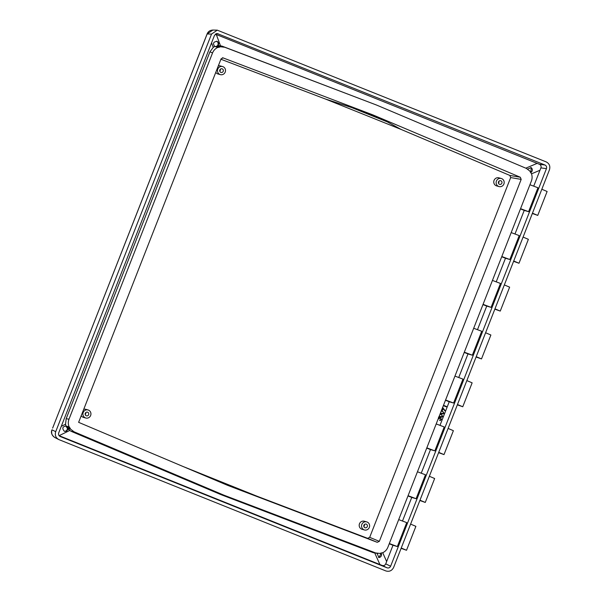 <?xml version="1.0" encoding="UTF-8"?>
<svg xmlns="http://www.w3.org/2000/svg" width="601" height="601" viewBox="0 0 601 601"><rect width="100%" height="100%" fill="white"/><g stroke="black" fill="none" stroke-linecap="round" stroke-linejoin="round"><path stroke-width="0.9" d="M499.476 184.297A1.901 1.826 105.5 0 0 501.895 183.117A1.901 1.826 105.5 0 0 500.671 180.698A1.901 1.826 105.5 0 0 499.476 184.297M498.409 183.11A1.901 1.826 105.5 0 0 498.958 181.134M364.897 527.693A1.901 1.826 105.5 0 0 367.324 526.506A1.901 1.826 105.5 0 0 366.099 524.087A1.901 1.826 105.5 0 0 363.86 525.334A1.901 1.826 105.5 0 0 364.897 527.693M363.838 526.499A1.901 1.826 105.5 0 0 364.379 524.523M220.83 72.375A1.901 1.826 105.5 0 0 223.256 71.188A1.901 1.826 105.5 0 0 222.032 68.777A1.901 1.826 105.5 0 0 220.83 72.375M219.771 71.181A1.901 1.826 105.5 0 0 220.312 69.213M86.259 415.764A1.901 1.826 105.5 0 0 88.678 414.585A1.901 1.826 105.5 0 0 87.453 412.166A1.901 1.826 105.5 0 0 86.259 415.764M85.192 414.57A1.901 1.826 105.5 0 0 85.74 412.602M367.121 522.021A4.192 4.027 105.5 0 0 361.772 524.635A4.192 4.027 105.5 0 0 364.476 529.962A4.192 4.027 105.5 0 0 367.121 522.021M366.708 521.886L364.334 521.225A4.192 4.027 105.5 0 0 361.689 529.165A4.192 4.027 105.5 0 0 362.102 529.301L364.476 529.962M501.692 178.632A4.192 4.027 105.5 0 0 496.351 181.239A4.192 4.027 105.5 0 0 499.048 186.573A4.192 4.027 105.5 0 0 501.692 178.632M501.279 178.489L498.905 177.836A4.192 4.027 105.5 0 0 496.261 185.777A4.192 4.027 105.5 0 0 496.674 185.912L499.048 186.573M223.054 66.711A4.192 4.027 105.5 0 0 217.705 69.318A4.192 4.027 105.5 0 0 220.409 74.644A4.192 4.027 105.5 0 0 223.054 66.711M222.64 66.568L220.266 65.915A4.192 4.027 105.5 0 0 218.321 65.877M215.789 72.338A4.192 4.027 105.5 0 0 218.035 73.991L220.409 74.644M88.482 410.1A4.192 4.027 105.5 0 0 83.133 412.707A4.192 4.027 105.5 0 0 85.83 418.033A4.192 4.027 105.5 0 0 88.482 410.1M88.069 409.957L85.695 409.304A4.192 4.027 105.5 0 0 83.742 409.273M81.218 415.727A4.192 4.027 105.5 0 0 83.464 417.379L85.83 418.033M530.833 167.484A2.795 2.682 -74.5 0 1 530.645 172.562M530.803 172.81L531.269 167.619L527.67 169.084M381.049 553.04A2.795 2.682 -74.5 0 1 378.607 557.495M377.082 553.401L378.923 557.585L381.35 552.958M216.833 41.289L217.104 41.379C218.772 42.363 219.095 43.745 218.073 45.526L220.221 46.743A2.795 2.682 -74.5 0 1 219.846 47.028L218.283 47.426A2.795 2.682 -74.5 0 1 217.923 47.374C215.406 48.478 213.61 50.334 212.544 52.933L69.002 419.19C68.026 421.827 68.078 424.419 69.16 426.973L65.975 425.981L65.539 424.253L66.178 418.694L209.937 51.851L213.235 47.389L214.715 46.442L217.029 47.133M215.128 46.57A2.795 2.682 105.5 0 0 215.233 46.585L216.803 46.179A2.795 2.682 105.5 0 0 216.51 41.221M217.104 41.379C213.355 41.739 212.559 43.43 214.715 46.442M66.163 426.079C62.481 426.537 61.865 428.265 64.307 431.255L64.728 431.383M532.381 213.37L534.627 214.181L532.426 213.257M532.336 213.49L537.752 215.406L532.463 213.16M537.752 215.406L547.12 191.486L541.832 189.24M513.63 261.21L515.883 262.021L513.675 261.089M513.585 261.33L519.001 263.246L513.712 260.999M519.001 263.246L528.377 239.326L523.088 237.079M494.886 309.042L497.132 309.861L494.931 308.929M494.841 309.169L500.257 311.085L494.969 308.839M500.257 311.085L509.633 287.165L504.337 284.919M476.135 356.881L478.388 357.7L476.18 356.769M476.09 357.002L481.506 358.917L476.217 356.671M481.506 358.917L490.882 335.005L485.593 332.751M401.145 548.232L403.399 549.051L401.19 548.12M401.1 548.352L406.516 550.268L401.228 548.022M406.516 550.268L415.892 526.348L410.603 524.102M419.896 500.393L422.142 501.211L419.941 500.28M419.851 500.513L425.268 502.436L419.979 500.19M425.268 502.436L434.643 478.516L429.354 476.27M438.64 452.561L440.894 453.372L438.685 452.44M438.595 452.681L444.011 454.596L438.722 452.35M444.011 454.596L453.387 430.677L448.098 428.43M457.391 404.721L459.637 405.532L457.436 404.601M457.346 404.841L462.762 406.757L457.474 404.511M462.762 406.757L472.138 382.837L466.849 380.591M377.841 553.483L373.274 552.672L221.258 494.751L71.046 431.278L67.793 428.986L70.407 429.031L74.043 431.796L223.775 495.119L375.663 552.95L380.185 553.461A2.795 2.682 105.5 0 1 380.561 553.175L382.123 552.777A2.795 2.682 105.5 0 1 382.484 552.83C385.001 551.726 386.796 549.87 387.863 547.271L531.397 181.014C532.381 178.377 532.328 175.785 531.246 173.231A2.795 2.682 -74.5 0 1 530.953 173.02L530.082 171.638A2.795 2.682 -74.5 0 1 529.999 171.172L526.363 168.408L376.632 105.085L224.744 47.254L220.221 46.743M446.288 406.839L443.35 405.683L446.288 406.839M442.606 407.478L445.003 410.453L444.665 410.671L443.44 408.86M442.396 410.137L441.622 410.107L442.396 410.137L443.448 408.838L444.687 410.663M440.248 413.826L441.074 414.074L442.689 416.365L441.818 417.154L439.947 416.899M439.985 425.365L449.232 401.753L453.597 403.038L462.965 379.118L454.949 376.098M445.476 400.266L449.232 401.753M438.632 417.056L439.293 417.883L440.646 417.605L441.427 419.573L439.647 420.475L440.991 419.4L440.533 417.995L440.007 417.973L440.435 417.95L438.73 418.762L438.467 417.425L439.166 418.92M439.804 417.56L440.646 417.605L439.804 417.56M443.072 413.954L440.368 413.3L443.072 413.954L443.936 413.165L442.328 410.874L441.517 410.626M183.012 466.481L257.145 496.261L367.602 538.316L369.683 537.347L510.677 177.565L509.821 175.417L400.935 129.365L325.224 98.955L220.92 59.244M222.4 57.794L223.151 57.884L221.07 58.853L78.626 422.338L227.606 485.345L377.255 542.32L379.336 541.351L521.18 179.399L520.323 177.25L372.8 114.859L222.783 57.786M70.407 429.031A2.795 2.682 105.5 0 0 70.325 428.566L69.453 427.183A2.795 2.682 105.5 0 0 69.16 426.973M533.718 186.175L540.908 167.889C541.403 166.259 540.908 165.057 539.435 164.291L215.361 34.129M218.073 45.526L221.994 46.112L376.632 105.085M217.923 47.374L217.179 47.178M67.793 428.986L67.658 427.747L65.975 425.981M66.606 426.319L67.342 428.002A3.351 3.223 -74.5 0 1 66.185 426.177M206.504 35.632L52.625 428.13L207.112 33.949C208.111 31.507 210.042 30.208 212.897 30.05L207.112 33.949L206.496 35.662M58.943 439.616L385.902 570.95C389.35 571.919 391.927 570.747 393.625 567.442L549.449 169.813C550.456 166.229 549.374 163.585 546.211 161.902L217.269 30.155L211.529 34.077L55.705 431.706C54.699 435.289 55.78 437.926 58.943 439.616L54.781 437.49C51.701 435.192 50.762 432.637 51.971 429.813L52.017 429.865M55.705 431.706L52.039 429.805C50.995 433.396 52.077 436.033 55.277 437.716M514.974 234.014L524.222 210.403L528.587 211.687L537.955 187.767L529.932 184.747M496.223 281.846L505.479 258.242L509.836 259.527L519.211 235.607L511.188 232.587M477.479 329.686L486.727 306.074L491.092 307.366L500.46 283.447L492.444 280.427M458.728 377.526L467.984 353.914L472.341 355.199L481.717 331.279L473.693 328.266M421.233 473.197L430.489 449.586L434.846 450.878L444.222 426.958L436.198 423.938M402.49 521.037L411.745 497.425L416.102 498.71L425.47 474.798L417.455 471.777M59.078 435.665L382.221 565.466C383.806 565.932 384.978 565.398 385.729 563.866L392.994 545.265L397.351 546.549L406.727 522.63L398.703 519.61M390.627 566.225L546.452 168.618C546.91 166.988 546.414 165.786 544.979 165.02L217.134 33.506L214.527 35.286L58.703 432.9C58.244 434.531 58.74 435.725 60.175 436.499L387.119 567.825C388.689 568.261 389.861 567.727 390.627 566.225L385.729 563.866M520.466 208.915L524.222 210.403M501.715 256.755L505.479 258.242M482.971 304.594L486.727 306.074M464.22 352.434L467.984 353.914M389.23 543.785L392.994 545.265M407.981 495.945L411.745 497.425M426.725 448.106L430.489 449.586M64.307 431.255C66.583 431.638 67.733 430.601 67.74 428.137M221.258 494.751L223.775 495.119M257.145 496.261L225.202 484.331M325.224 98.955L351.683 107.571L369.615 114.393L372.8 114.859M369.615 114.393L387.254 121.86L400.935 129.365M207.57 476.871L242.609 490.942M387.254 121.86L351.683 107.571M453.597 403.038L445.574 400.018M434.846 450.878L426.823 447.858M416.102 498.71L408.079 495.697M397.351 546.549L389.328 543.529M472.341 355.199L464.318 352.178M491.092 307.366L483.069 304.346M509.836 259.527L501.812 256.507M528.587 211.687L520.564 208.667M67.342 428.002A2.795 2.682 -74.5 0 1 64.42 431.293M440.488 420.467L439.669 420.475L439.819 420.107L440.991 419.4M441.014 419.4L440.548 417.988M439.293 417.883L440.661 417.605M441.803 417.154L439.97 416.899M439.271 416.11L440.984 416.793L442.111 416.448L441.908 415.013L440.924 414.442L440.015 414.194L441.893 415.013L442.253 416.185L440.871 416.771M440.518 412.91L442.238 413.593L443.365 413.248L443.162 411.813L442.178 411.242L441.269 410.994L443.14 411.813L443.508 412.992L442.126 413.571M442.426 407.839L442.899 409.063L441.69 409.709L442.914 409.063L442.441 407.839M443.5 405.307L446.445 406.464L446.303 406.832M219.846 47.028L216.803 46.179M537.136 163.374L525.815 168.175M531.494 173.847L539.953 170.263M211.56 42.859L213.235 47.389M220.447 45.668L216.315 34.512M221.994 46.112L224.744 47.254M212.544 52.933L209.937 51.851M69.453 427.183L66.846 426.462M70.325 428.566L67.703 427.837M69.521 427.258L66.906 426.537M70.287 428.475L67.658 427.747M66.178 418.694L69.002 419.19M540.908 167.889L546.452 168.618M386.638 561.484L382.717 552.725M521.18 179.399L510.677 177.565M509.821 175.417L520.323 177.25M369.683 537.347L379.336 541.351M377.255 542.32L367.602 538.316M211.529 34.077L207.165 33.972M59.101 435.672L69.626 430.526M374.799 553.108L379.922 564.542M65.539 424.253L61.272 426.342M216.217 33.648L218.028 33.694M544.979 165.02L539.435 164.291M382.221 565.466L387.119 567.825M74.043 431.796L71.046 431.278M373.274 552.672L375.663 552.95M218.283 47.426L215.233 46.585M218.381 47.419L215.331 46.57M219.756 47.066L216.713 46.224M212.897 30.05L217.269 30.155"/></g></svg>
